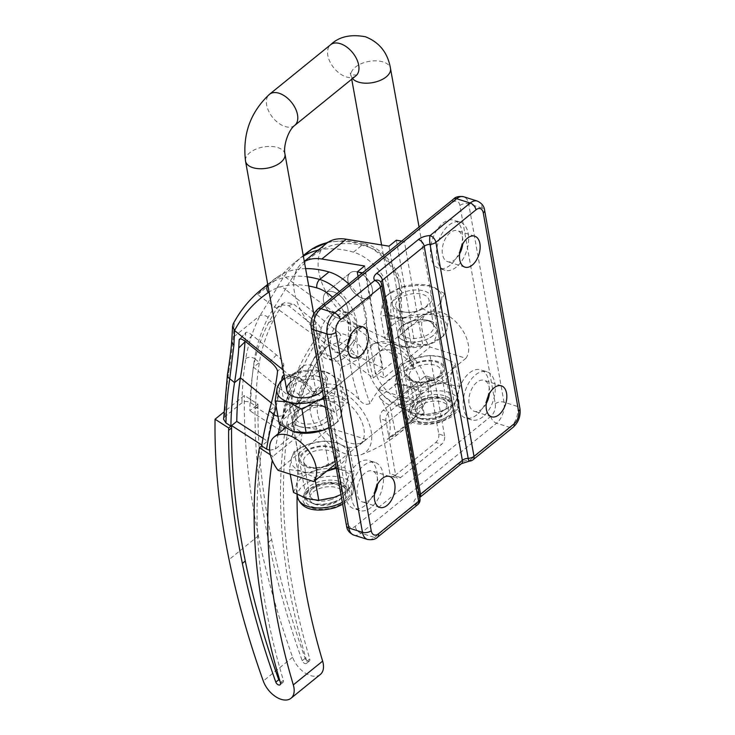 <?xml version="1.0" encoding="UTF-8"?>
<svg xmlns="http://www.w3.org/2000/svg" width="735" height="735" viewBox="0 0 735 735"><rect width="100%" height="100%" fill="white"/><g stroke="black" fill="none" stroke-linecap="round" stroke-linejoin="round"><path stroke-width="0.55" stroke-dasharray="3.67 2.76" d="M326 465.871A18.926 10.171 169.8 0 1 313.128 467.653A18.926 10.171 169.8 0 1 300.569 460.505A18.926 10.171 169.8 0 1 312.393 448.433A18.926 10.171 169.8 0 1 337.824 453.798A18.926 10.171 169.8 0 1 328.545 464.878A18.926 10.171 169.8 0 1 326 465.871M325.991 465.806A18.926 10.171 169.8 0 1 300.56 460.441A18.926 10.171 169.8 0 1 312.375 448.368A18.926 10.171 169.8 0 1 337.815 453.734A18.926 10.171 169.8 0 1 325.991 465.806M325.283 466.22A16.087 8.645 169.8 0 1 314.332 467.736A16.087 8.645 169.8 0 1 303.656 461.654A16.087 8.645 169.8 0 1 313.707 451.391A16.087 8.645 169.8 0 1 335.325 455.948A16.087 8.645 169.8 0 1 327.442 465.374A16.087 8.645 169.8 0 1 325.283 466.22M331.283 499.552A16.087 8.645 169.8 0 1 309.665 494.995A16.087 8.645 169.8 0 1 319.716 484.733A16.087 8.645 169.8 0 1 341.334 489.289A16.087 8.645 169.8 0 1 331.283 499.552M333.993 506.066A21.627 11.631 169.8 0 1 304.924 499.929A21.627 11.631 169.8 0 1 318.43 486.129A21.627 11.631 169.8 0 1 347.499 492.257A21.627 11.631 169.8 0 1 333.993 506.066M333.277 502.106A21.627 11.631 169.8 0 1 304.207 495.978A21.627 11.631 169.8 0 1 317.722 482.178A21.627 11.631 169.8 0 1 346.791 488.306A21.627 11.631 169.8 0 1 333.277 502.106M323.014 430.241L299.365 426.649L292.558 423.167L297.491 418.096C305.503 409.79 314.47 405.885 324.383 406.363L332.303 416.01L328.6 427.899M334.747 461.993A20.194 10.85 169.8 0 1 313.468 468.333A20.194 10.85 169.8 0 1 299.31 460.661A20.194 10.85 169.8 0 1 303.628 452.181A20.194 10.85 169.8 0 1 324.898 445.842A20.194 10.85 169.8 0 1 339.055 453.504A20.194 10.85 169.8 0 1 334.747 461.993M431.546 380.317A18.926 10.171 169.8 0 1 418.674 382.099A18.926 10.171 169.8 0 1 406.115 374.942A18.926 10.171 169.8 0 1 417.93 362.869A18.926 10.171 169.8 0 1 443.37 368.235A18.926 10.171 169.8 0 1 434.091 379.315A18.926 10.171 169.8 0 1 431.546 380.317M431.537 380.243A18.926 10.171 169.8 0 1 406.097 374.878A18.926 10.171 169.8 0 1 417.921 362.805A18.926 10.171 169.8 0 1 443.352 368.171A18.926 10.171 169.8 0 1 431.537 380.243M430.82 380.656A16.087 8.645 169.8 0 1 419.878 382.172A16.087 8.645 169.8 0 1 409.202 376.09A16.087 8.645 169.8 0 1 419.253 365.828A16.087 8.645 169.8 0 1 440.871 370.385A16.087 8.645 169.8 0 1 432.988 379.811A16.087 8.645 169.8 0 1 430.82 380.656M436.829 413.989A16.087 8.645 169.8 0 1 415.211 409.432A16.087 8.645 169.8 0 1 425.253 399.169A16.087 8.645 169.8 0 1 446.88 403.726A16.087 8.645 169.8 0 1 436.829 413.989M439.53 420.503A21.627 11.631 169.8 0 1 410.461 414.365A21.627 11.631 169.8 0 1 423.976 400.566A21.627 11.631 169.8 0 1 453.045 406.703A21.627 11.631 169.8 0 1 439.53 420.503M438.823 416.543A21.627 11.631 169.8 0 1 409.753 410.415A21.627 11.631 169.8 0 1 423.259 396.615A21.627 11.631 169.8 0 1 452.328 402.743A21.627 11.631 169.8 0 1 438.823 416.543M404.911 341.086L398.104 337.604L403.028 332.532C411.049 324.227 420.016 320.322 429.929 320.8L437.849 330.447L434.146 342.335C425.253 345.817 415.514 345.395 404.911 341.086M440.283 376.43A20.194 10.85 169.8 0 1 419.014 382.77A20.194 10.85 169.8 0 1 404.856 375.107A20.194 10.85 169.8 0 1 409.174 366.618A20.194 10.85 169.8 0 1 430.444 360.288A20.194 10.85 169.8 0 1 444.601 367.95A20.194 10.85 169.8 0 1 440.283 376.43M278.023 470.299L291.17 459.641A28.389 15.26 169.8 0 1 291.437 458.282A28.389 15.26 169.8 0 1 308.976 444.004L294.257 451.262L298.382 474.204L296.324 485.431A28.389 15.26 -10.2 0 0 296.131 489.271A28.389 15.26 -10.2 0 0 306.532 498.514A28.389 15.26 -10.2 0 0 334.287 497.319A28.389 15.26 -10.2 0 0 351.826 483.042A28.389 15.26 -10.2 0 0 352.019 479.202A28.389 15.26 -10.2 0 0 341.619 469.959L328.582 463.895L324.447 440.954L336.722 442.81A28.389 15.26 169.8 0 1 347.196 454.533L335.5 464.015M298.382 474.204L313.863 471.153A28.389 15.26 169.8 0 1 341.619 469.959L353.893 471.815L351.826 483.042L349.006 490.052L344.871 467.12L346.938 455.893A28.389 15.26 169.8 0 1 336.079 467.267M465.889 358.312A29.97 18.081 -129 0 0 464.097 332.863A29.97 18.081 -129 0 0 440.678 312.09A29.97 18.081 -129 0 0 426.282 313.68A29.97 18.081 -129 0 0 430.085 347.03L465.889 358.312L452.742 368.97A28.389 15.26 169.8 0 1 452.484 370.33A28.389 15.26 169.8 0 1 434.936 384.607A28.389 15.26 169.8 0 1 432.52 385.361A28.389 15.26 169.8 0 1 407.19 385.801L420.218 391.865L424.352 414.806L439.824 411.756A28.389 15.26 -10.2 0 0 457.372 397.479A28.389 15.26 -10.2 0 0 457.556 393.638A28.389 15.26 -10.2 0 0 447.156 384.396L434.128 378.332L429.993 355.391L442.268 357.247A28.389 15.26 169.8 0 1 452.742 368.97L413.805 400.538L377.992 389.256L430.085 347.03M377.992 389.256A29.97 18.081 -129 0 0 397.552 404.057A29.97 18.081 -129 0 0 411.94 402.468A29.97 18.081 -129 0 0 413.805 400.538M365.92 439.355A29.97 18.081 51 0 1 364.055 441.285A29.97 18.081 51 0 1 349.667 442.883A29.97 18.081 51 0 1 330.107 428.073L365.92 439.355L347.196 454.533A28.389 15.26 169.8 0 1 346.938 455.893L349.759 448.874L353.893 471.815M294.257 451.262L291.437 458.282L289.369 469.509L301.644 471.365A28.389 15.26 169.8 0 1 291.17 459.641L330.107 428.073M399.803 365.708L396.973 372.719L394.915 383.946L407.19 385.801A28.389 15.26 169.8 0 1 396.716 374.078A28.389 15.26 169.8 0 1 396.973 372.719A28.389 15.26 169.8 0 1 414.522 358.441L399.803 365.708L403.928 388.64L419.409 385.59A28.389 15.26 169.8 0 1 447.156 384.396L459.43 386.252L457.372 397.479L454.552 404.498L450.417 381.557L452.484 370.33L455.305 363.32L459.43 386.252M429.993 355.391L414.522 358.441A28.389 15.26 169.8 0 1 416.929 357.688A28.389 15.26 169.8 0 1 442.268 357.247L455.305 363.32M403.928 388.64L401.861 399.868A28.389 15.26 -10.2 0 1 419.409 385.59L434.128 378.332M454.552 404.498L439.824 411.756A28.389 15.26 -10.2 0 1 412.078 412.951A28.389 15.26 -10.2 0 1 401.677 403.708A28.389 15.26 -10.2 0 1 401.861 399.868L399.041 406.887L412.078 412.951L424.352 414.806M394.915 383.946L399.041 406.887M420.218 391.865L434.936 384.607L450.417 381.557M349.759 448.874L336.722 442.81A28.389 15.26 -10.2 0 0 311.392 443.251A28.389 15.26 169.8 0 0 308.976 444.004L324.447 440.954M315.223 480.46L314.681 477.428L301.644 471.365A28.389 15.26 -10.2 0 0 326.983 470.924M293.504 492.441L296.324 485.431A28.389 15.26 -10.2 0 1 313.863 471.153L328.582 463.895M289.369 469.509L290.206 474.139M340.948 494.572L349.006 490.052M336.262 468.305L344.871 467.12M314.681 477.428L326.662 471.181M324.254 406.437A20.029 10.768 169.8 0 1 324.291 406.446A20.029 10.768 169.8 0 1 331.595 412.96A20.029 10.768 169.8 0 1 321.305 424.885A20.029 10.768 169.8 0 1 299.503 426.576A20.029 10.768 169.8 0 1 299.467 426.566A20.029 10.768 169.8 0 1 292.162 420.062A20.029 10.768 169.8 0 1 302.443 408.127A20.029 10.768 169.8 0 1 324.254 406.437M299.485 426.511A20.029 10.768 -10.2 0 0 321.296 424.821A20.029 10.768 -10.2 0 0 331.577 412.886A20.029 10.768 -10.2 0 0 324.236 406.372A20.029 10.768 -10.2 0 0 318.283 405.325A20.029 10.768 -10.2 0 0 301.966 408.265A20.029 10.768 -10.2 0 0 292.153 419.988A20.029 10.768 -10.2 0 0 299.485 426.511M301.093 423.121A16.905 9.086 -10.2 0 0 319.495 421.697A16.905 9.086 -10.2 0 0 328.168 411.628A16.905 9.086 -10.2 0 0 321.976 406.124A16.905 9.086 -10.2 0 0 316.96 405.242A16.905 9.086 -10.2 0 0 303.188 407.723A16.905 9.086 -10.2 0 0 294.9 417.618A16.905 9.086 -10.2 0 0 301.093 423.121M317.281 380.032A16.905 9.086 169.8 0 1 323.473 385.535A16.905 9.086 169.8 0 1 315.186 395.43A16.905 9.086 169.8 0 1 301.423 397.911A16.905 9.086 169.8 0 1 296.398 397.038A16.905 9.086 169.8 0 1 290.206 391.534A16.905 9.086 169.8 0 1 298.879 381.465A16.905 9.086 169.8 0 1 317.281 380.032M322.518 391.103A20.029 10.768 -10.2 0 0 320.01 377.037M323.712 397.846A30.052 16.152 -10.2 0 0 335.886 385.452A30.052 16.152 -10.2 0 0 325.072 371.607L339.065 379.122L343.236 402.265L330.438 401.402A30.052 16.152 169.8 0 1 330.493 401.411A30.052 16.152 169.8 0 1 341.251 415.247A30.052 16.152 169.8 0 1 333.901 424.683A30.052 16.152 169.8 0 1 329.023 427.669M293.789 431.757A30.052 16.152 169.8 0 1 293.311 431.62A30.052 16.152 169.8 0 1 293.256 431.601A30.052 16.152 169.8 0 1 282.506 417.774A30.052 16.152 169.8 0 1 301.074 402.661L316.445 393.877L312.283 370.743L295.709 372.875A30.052 16.152 -10.2 0 0 284.665 378.415M316.445 393.877L330.438 401.402A30.052 16.152 -10.2 0 0 301.074 402.661L284.491 404.792L280.329 381.658M318.889 376.642A20.029 10.768 -10.2 0 0 291.372 381.621M324.3 371.377L325.072 371.607A30.052 16.152 -10.2 0 0 324.3 371.377A30.052 16.152 -10.2 0 0 295.709 372.875L282.359 380.105M279.318 424.095L282.506 417.774L284.491 404.792M325.072 371.607L312.283 370.743M339.065 379.122L335.886 385.452L333.892 398.425L323.905 398.93M343.236 402.265L341.251 415.247L338.063 421.568L333.892 398.425M338.063 421.568L329.014 427.586M429.8 320.873A20.029 10.768 169.8 0 1 429.828 320.883A20.029 10.768 169.8 0 1 437.132 327.397A20.029 10.768 169.8 0 1 426.851 339.322A20.029 10.768 169.8 0 1 405.04 341.022A20.029 10.768 169.8 0 1 405.013 341.003A20.029 10.768 169.8 0 1 397.708 334.498A20.029 10.768 169.8 0 1 407.989 322.564A20.029 10.768 169.8 0 1 429.8 320.873M405.031 340.948A20.029 10.768 -10.2 0 0 426.833 339.258A20.029 10.768 -10.2 0 0 437.123 327.332A20.029 10.768 -10.2 0 0 429.782 320.809A20.029 10.768 -10.2 0 0 423.829 319.762A20.029 10.768 -10.2 0 0 407.512 322.702A20.029 10.768 -10.2 0 0 397.69 334.425A20.029 10.768 -10.2 0 0 405.031 340.948M406.639 337.558A16.905 9.086 -10.2 0 0 425.041 336.134A16.905 9.086 -10.2 0 0 433.714 326.064A16.905 9.086 -10.2 0 0 427.522 320.561A16.905 9.086 -10.2 0 0 422.496 319.679A16.905 9.086 -10.2 0 0 408.733 322.16A16.905 9.086 -10.2 0 0 400.446 332.055A16.905 9.086 -10.2 0 0 406.639 337.558M422.827 294.469A16.905 9.086 169.8 0 1 429.019 299.972A16.905 9.086 169.8 0 1 420.732 309.876A16.905 9.086 169.8 0 1 406.96 312.357A16.905 9.086 169.8 0 1 401.935 311.475A16.905 9.086 169.8 0 1 395.742 305.971A16.905 9.086 169.8 0 1 404.425 295.902A16.905 9.086 169.8 0 1 422.827 294.469M399.675 311.227A20.029 10.768 -10.2 0 0 405.628 312.274A20.029 10.768 -10.2 0 0 421.954 309.334A20.029 10.768 -10.2 0 0 424.435 291.078A20.029 10.768 -10.2 0 0 396.588 296.315A20.029 10.768 -10.2 0 0 399.675 311.227M429.837 285.814L444.611 293.568L448.782 316.702L435.984 315.839A30.052 16.152 169.8 0 1 436.039 315.857A30.052 16.152 169.8 0 1 446.788 329.684A30.052 16.152 169.8 0 1 439.438 339.12A30.052 16.152 169.8 0 1 428.229 344.788A30.052 16.152 169.8 0 1 399.629 346.286A30.052 16.152 169.8 0 1 398.857 346.056A30.052 16.152 169.8 0 1 398.802 346.038A30.052 16.152 169.8 0 1 388.052 332.211A30.052 16.152 169.8 0 1 406.611 317.097L421.991 308.314L417.829 285.18L401.246 287.312A30.052 16.152 -10.2 0 0 390.037 292.98A30.052 16.152 -10.2 0 0 382.687 302.416A30.052 16.152 -10.2 0 0 393.491 316.261A30.052 16.152 -10.2 0 0 422.864 315.003A30.052 16.152 -10.2 0 0 441.423 299.889A30.052 16.152 -10.2 0 0 430.618 286.044A30.052 16.152 -10.2 0 0 429.837 285.814A30.052 16.152 -10.2 0 0 401.246 287.312L385.866 296.095L382.687 302.416L380.693 315.398L384.864 338.532L388.052 332.211L390.037 319.229L385.866 296.095M421.991 308.314L435.984 315.839A30.052 16.152 -10.2 0 0 406.611 317.097L390.037 319.229M430.618 286.044L417.829 285.18M444.611 293.568L441.423 299.889L439.438 312.862L422.864 315.003L407.484 323.777L393.491 316.261L380.693 315.398M448.782 316.702L446.788 329.684L443.609 336.005L439.438 312.862M443.609 336.005L428.229 344.788L411.646 346.92L407.484 323.777M411.646 346.92L398.857 346.056L384.864 338.532M399.629 346.286L398.857 346.056M392.343 350.558A29.97 18.081 51 0 1 417.204 373.058A29.97 18.081 51 0 1 416.341 398.903A29.97 18.081 51 0 1 402.596 400.685A29.97 18.081 51 0 1 377.735 378.185A29.97 18.081 51 0 1 378.598 352.341A29.97 18.081 51 0 1 392.343 350.558M335.665 396.505A29.97 18.081 51 0 1 360.527 419.005A29.97 18.081 51 0 1 359.663 444.85A29.97 18.081 51 0 1 345.909 446.641A29.97 18.081 51 0 1 321.048 424.132A29.97 18.081 51 0 1 321.912 398.296A29.97 18.081 51 0 1 335.665 396.505M334.039 388.594A39.433 23.786 51 0 1 368.41 421.844A39.433 23.786 51 0 1 361.124 454.689A39.433 23.786 51 0 1 347.526 454.552A39.433 23.786 51 0 1 316.767 428.551A39.433 23.786 51 0 1 312.596 394.824A39.433 23.786 51 0 1 334.039 388.594M409.983 358.432L413.741 364.33L413.024 368.648A182.969 110.369 51 0 1 400.345 295.102A6.312 4.217 3.8 0 0 401.696 292.714A6.312 4.217 3.8 0 0 399.307 289.131A189.281 114.173 -129 0 0 409.983 358.432A40.691 24.549 -129 0 0 387.575 343.971A40.691 24.549 -129 0 0 372.985 344.035A40.691 24.549 -129 0 0 364.376 352.469A26.717 16.115 -129 0 0 353.884 339.901L353.866 339.892A26.717 16.115 -129 0 0 339.469 333.277L340.911 335.546C332.652 335.371 326.285 338.587 321.811 345.165C310.795 362.355 303.142 378.819 298.851 394.548A611.998 369.163 -129 0 0 291.382 428.946L286.475 425.795A618.31 372.967 51 0 1 294.11 390.698L298.851 394.548A6.312 4.621 15.3 0 1 301.028 399.371C305.282 383.918 312.917 367.546 323.951 350.237L323.951 350.237A6.312 3.262 32.5 0 0 321.811 345.165M341.306 367.491A45.377 27.379 -129 0 0 348.491 401.374A56.788 34.251 -129 0 0 330.346 392.472A56.788 34.251 -129 0 0 304.299 395.853A56.788 34.251 -129 0 0 296.517 408.632A605.686 365.359 51 0 1 313.964 358.414A20.415 12.311 51 0 1 316.169 355.51A20.415 12.311 51 0 1 325.531 354.288A20.415 12.311 51 0 1 333.819 358.818A20.415 12.311 51 0 1 341.306 367.491L357.963 359.562C361.151 357.724 363.292 355.363 364.376 352.469M413.024 368.648C395.503 371.423 381.171 383.045 370.027 403.506C366.296 405.307 362.677 404.011 359.158 399.629A40.691 24.549 -129 0 0 336.759 385.168A40.691 24.549 -129 0 0 314.947 391.084A40.691 24.549 -129 0 0 313.56 393.666L313.128 395.88L314.966 394.419L327.626 378.58A45.377 27.379 -129 0 0 334.811 412.464L348.491 401.374M390.726 342.639A39.433 23.786 -129 0 0 377.128 342.51A39.433 23.786 -129 0 0 369.843 375.346A39.433 23.786 -129 0 0 404.213 408.605A39.433 23.786 -129 0 0 425.666 402.367A39.433 23.786 -129 0 0 421.486 368.639A39.433 23.786 -129 0 0 390.726 342.639M283.995 374.694L290.601 376.329L283.15 369.999M276.158 406.538L281.689 380.611M270.397 454.809L272.887 456.417A600.954 362.502 -129 0 0 272.253 460.395M286.475 425.795L288.726 423.976L302.204 432.649L272.887 456.417M269.653 450.243L275.368 449.057L292.374 435.276L293.697 433.117L291.382 428.946M250.782 402.835A466.89 281.634 51 0 1 254.586 358.597L259.372 362.484A460.579 277.821 -129 0 0 255.725 406.014L250.782 402.835C247.566 401.089 244.617 401.089 241.934 402.826L224.928 416.616L223.569 419.207M255.725 406.014L257.976 404.195L244.378 395.448L223.771 412.151M290.601 376.329L292.806 377.698L295.81 376.936L291.382 375.603L290.959 377.064C289.884 386.389 287.146 399.05 282.754 415.045A605.686 365.359 -129 0 0 280.265 424.766M334.811 412.464A56.788 34.251 -129 0 0 316.666 403.561A56.788 34.251 -129 0 0 290.619 406.942A56.788 34.251 -129 0 0 282.837 419.731A605.686 365.359 51 0 1 300.275 369.503L290.959 377.064A6.312 5.816 6.6 0 1 284.436 378.589M292.374 435.276A605.686 365.359 51 0 1 299.761 401.255C304.18 385.241 312.026 368.437 323.281 350.852L327.286 346.497L338.807 342.078L340.911 335.546M327.626 378.58A20.415 12.311 -129 0 0 320.157 369.925L305.494 381.805L320.138 369.907A20.415 12.311 -129 0 0 311.851 365.387A20.415 12.311 -129 0 0 302.489 366.6L291.382 375.603L289.333 376.393L291.85 377.377M302.489 366.6A20.415 12.311 -129 0 0 300.275 369.503M224.928 416.616A473.193 285.437 51 0 1 228.769 372.369C231.038 358.469 232.554 346.755 233.307 337.236L234.327 322.38A283.921 171.264 51 0 1 261.247 289.645M304.244 254.788A283.921 171.264 -129 0 0 277.325 287.523L259.969 315.618C252.766 330.364 248.035 344.687 245.775 358.588A473.193 285.437 -129 0 0 241.934 402.826M288.726 423.976A618.31 372.967 -129 0 0 309.757 658.946A3.151 1.902 51 0 1 309.398 661.004A3.151 1.902 51 0 1 307.947 661.197A3.151 1.902 51 0 1 305.135 658.358A760.266 458.603 51 0 1 271.674 539.646A728.725 439.567 51 0 1 257.948 406.556A460.579 277.821 51 0 1 257.976 404.195M255.045 406.574L285.786 426.346A618.31 372.967 -129 0 0 306.817 661.325A3.151 1.902 51 0 1 306.467 663.383A3.151 1.902 51 0 1 305.016 663.567A3.151 1.902 51 0 1 302.204 660.728A760.266 458.603 51 0 1 268.744 542.017A728.725 439.567 51 0 1 255.017 408.926A460.579 277.821 51 0 1 255.045 406.574L249.863 410.773A460.579 277.821 -129 0 1 253.511 367.234C255.927 352.864 260.962 337.999 268.606 322.647L276.93 307.873L280.522 304.639L288.754 305.714L312.935 325.348C317.07 329.941 317.731 334.701 314.902 339.644C302.094 359.231 293.21 377.836 288.249 395.448L294.11 390.698C298.814 373.775 307.303 355.979 319.569 337.301C322.252 332.431 321.517 327.792 317.382 323.382L293.201 303.748L284.904 302.581L280.522 304.639M285.786 426.346L280.614 430.545L249.863 410.773M280.614 430.545A618.31 372.967 51 0 1 288.249 395.448L253.511 367.234L259.372 362.484C261.587 348.666 266.336 334.397 273.622 319.688L281.579 305.558L284.904 302.581M263.001 438.262L267.512 441.165L262.34 445.364L261.798 445.015M267.512 441.165A618.31 372.967 51 0 1 275.147 406.069L269.286 410.819M262.34 445.364A618.31 372.967 -129 0 0 283.37 680.344A3.151 1.902 51 0 1 283.012 682.392A3.151 1.902 51 0 1 280.733 682.209A3.151 1.902 51 0 1 278.749 679.746M318.108 250.194A118.298 71.359 51 0 1 353.425 252.151A39.433 23.786 51 0 1 391.057 302.627A182.969 110.369 -129 0 0 397.782 358.156L373.352 377.965L257.627 294.579A283.921 171.264 51 0 1 270.526 282.121A283.921 171.264 51 0 1 277.72 276.783A118.298 71.359 51 0 1 305.595 268.615M257.627 294.579L282.056 274.771A283.921 171.264 51 0 1 294.965 262.312A283.921 171.264 51 0 1 302.159 256.984A118.298 71.359 51 0 1 303.362 256.193M348.739 284.013A39.433 23.786 51 0 1 366.627 322.435A182.969 110.369 -129 0 0 373.352 377.965M245.775 358.588A6.312 4.428 -170.8 0 1 254.586 358.597C256.68 345.229 261.191 331.467 268.119 317.3L285.373 289.333A277.61 167.451 51 0 1 319.165 251.306A111.986 67.556 51 0 1 367.693 246.73A33.121 19.983 51 0 1 399.307 289.131M339.469 333.277L285.557 289.489M353.884 339.901A6.312 1.654 129.1 0 1 348.491 346.948L333.837 358.836L348.491 346.948A20.415 12.311 51 0 1 357.963 359.562M414.678 417.204C407.41 425.06 398.287 432.456 387.317 439.392L389.66 436.902L396.046 435.791L389.761 405.049C385.7 403.625 382.117 400.805 379.021 396.569C389.89 389.642 399.013 382.246 406.381 374.391A44.293 26.717 51 0 1 414.678 417.204L407.153 423.93C399.959 429.846 394.125 434.174 389.66 436.902M379.021 396.569A44.293 26.717 51 0 1 387.317 439.392M406.381 374.391C409.469 378.598 413.052 381.428 417.122 382.871L423.415 413.612L415.679 415.845M423.415 413.612L396.046 435.791M417.122 382.871L389.761 405.049M233.215 323.795L234.327 322.38M277.325 287.523C279.667 286.319 282.35 286.926 285.373 289.333M313.964 358.414L323.281 350.852A6.312 3.262 32.5 0 0 323.951 350.237L327.286 346.497M245.012 341.775L245.747 332.542L239.454 339.157M240.207 338.863L245.444 333.396C245.683 331.356 247.971 331.981 252.298 335.27L276.47 354.904C281.202 359.011 283.646 362.337 283.793 364.863C282.966 374.74 280.081 388.475 275.147 406.069L271.371 402.991M397.782 358.156L282.056 274.771M333.405 291.859A15.775 9.518 51 0 1 346.222 303.794A15.775 9.518 51 0 1 345.671 317.189A15.775 9.518 51 0 1 338.063 318.025A15.775 9.518 51 0 1 325.247 306.082A15.775 9.518 51 0 1 325.807 292.686A15.775 9.518 51 0 1 333.405 291.859A15.775 9.518 51 0 1 346.222 303.794A15.775 9.518 51 0 1 345.671 317.189A15.775 9.518 51 0 1 338.063 318.025A15.775 9.518 51 0 1 325.247 306.082A15.775 9.518 51 0 1 325.807 292.686A15.775 9.518 51 0 1 333.405 291.859M362.502 298.217A15.775 9.518 51 0 1 349.676 286.273A15.775 9.518 51 0 1 350.237 272.878A15.775 9.518 51 0 1 357.835 272.051A15.775 9.518 51 0 1 370.66 283.986A15.775 9.518 51 0 1 370.1 297.39A15.775 9.518 51 0 1 362.502 298.217A15.775 9.518 51 0 1 349.676 286.273A15.775 9.518 51 0 1 350.237 272.878A15.775 9.518 51 0 1 357.835 272.051A15.775 9.518 51 0 1 370.66 283.986A15.775 9.518 51 0 1 370.1 297.39A15.775 9.518 51 0 1 362.502 298.217M320.322 674.482A20.506 12.366 51 0 1 305.512 673.242A20.506 12.366 51 0 1 292.603 657.255A777.621 469.068 51 0 1 258.38 535.833A746.071 450.04 51 0 1 244.378 395.448M302.204 432.649A600.954 362.502 -129 0 0 297.059 494.444M418.748 406.437A16.877 9.068 169.8 0 1 441.661 401.898A16.877 9.068 169.8 0 1 445.575 413.915A16.877 9.068 169.8 0 1 444.758 414.632A16.877 9.068 169.8 0 1 419.979 418.527A16.877 9.068 169.8 0 1 418.748 406.437M446.715 412.785A20.029 10.768 -10.2 0 0 447.688 411.931A20.029 10.768 -10.2 0 0 450.996 404.369A20.029 10.768 -10.2 0 0 436.948 396.762A20.029 10.768 -10.2 0 0 415.845 403.046A20.029 10.768 -10.2 0 0 411.563 411.462A20.029 10.768 -10.2 0 0 417.305 417.406A20.029 10.768 -10.2 0 0 446.715 412.785M313.202 492A16.877 9.068 169.8 0 1 336.125 487.461A16.877 9.068 169.8 0 1 340.029 499.478A16.877 9.068 169.8 0 1 339.212 500.195A16.877 9.068 169.8 0 1 314.433 504.091A16.877 9.068 169.8 0 1 313.202 492M338.146 483.419A20.029 10.768 -10.2 0 0 310.299 488.61A20.029 10.768 -10.2 0 0 306.026 497.025A20.029 10.768 -10.2 0 0 311.769 502.97A20.029 10.768 -10.2 0 0 313.331 503.539A20.029 10.768 -10.2 0 0 341.178 498.339A20.029 10.768 -10.2 0 0 342.142 497.494A20.029 10.768 -10.2 0 0 345.45 489.923A20.029 10.768 -10.2 0 0 338.146 483.419M476.859 414.825A25.238 14.838 -72.4 0 1 465.494 417.949A25.238 14.838 -72.4 0 1 457.188 398.278A25.238 14.838 -72.4 0 1 469.399 372.967A25.238 14.838 -72.4 0 1 480.763 369.843A25.238 14.838 -72.4 0 1 489.069 389.513A25.238 14.838 -72.4 0 1 476.859 414.825M482.932 416.754A25.238 14.838 -72.4 0 1 471.567 419.878A25.238 14.838 -72.4 0 1 463.27 400.207A25.238 14.838 -72.4 0 1 475.481 374.896A25.238 14.838 -72.4 0 1 486.846 371.772A25.238 14.838 -72.4 0 1 495.142 391.443A25.238 14.838 -72.4 0 1 482.932 416.754M486.276 403.487A16.243 9.555 -72.4 0 1 481.609 409.303A16.243 9.555 -72.4 0 1 474.296 411.315A16.243 9.555 -72.4 0 1 468.948 398.646A16.243 9.555 -72.4 0 1 476.804 382.356A16.243 9.555 -72.4 0 1 484.126 380.344A16.243 9.555 -72.4 0 1 489.4 393.648M338.403 355.804A25.238 14.838 -72.4 0 1 327.038 358.928A25.238 14.838 -72.4 0 1 318.733 339.258A25.238 14.838 -72.4 0 1 330.943 313.946A25.238 14.838 -72.4 0 1 342.308 310.822A25.238 14.838 -72.4 0 1 350.613 330.493A25.238 14.838 -72.4 0 1 338.403 355.804M344.476 357.734A25.238 14.838 -72.4 0 1 333.12 360.857A25.238 14.838 -72.4 0 1 324.815 341.187A25.238 14.838 -72.4 0 1 337.025 315.875A25.238 14.838 -72.4 0 1 348.39 312.752A25.238 14.838 -72.4 0 1 356.686 332.422A25.238 14.838 -72.4 0 1 344.476 357.734M347.82 344.467A16.243 9.555 -72.4 0 1 343.153 350.283A16.243 9.555 -72.4 0 1 335.84 352.295A16.243 9.555 -72.4 0 1 330.493 339.625A16.243 9.555 -72.4 0 1 338.348 323.336A16.243 9.555 -72.4 0 1 345.671 321.324A16.243 9.555 -72.4 0 1 350.944 334.627M365.056 505.459A25.238 14.838 -72.4 0 1 353.691 508.583A25.238 14.838 -72.4 0 1 345.395 488.913A25.238 14.838 -72.4 0 1 357.605 463.601A25.238 14.838 -72.4 0 1 368.97 460.477A25.238 14.838 -72.4 0 1 377.266 480.148A25.238 14.838 -72.4 0 1 365.056 505.459M371.138 507.389A25.238 14.838 -72.4 0 1 359.773 510.513A25.238 14.838 -72.4 0 1 351.468 490.842A25.238 14.838 -72.4 0 1 363.678 465.531A25.238 14.838 -72.4 0 1 375.043 462.407A25.238 14.838 -72.4 0 1 383.348 482.077A25.238 14.838 -72.4 0 1 371.138 507.389M374.483 494.122A16.243 9.555 -72.4 0 1 369.806 499.938A16.243 9.555 -72.4 0 1 362.493 501.941A16.243 9.555 -72.4 0 1 357.146 489.28A16.243 9.555 -72.4 0 1 365.01 472.982A16.243 9.555 -72.4 0 1 372.323 470.979A16.243 9.555 -72.4 0 1 377.606 484.282M450.197 265.179A25.238 14.838 -72.4 0 1 438.832 268.293A25.238 14.838 -72.4 0 1 430.535 248.623A25.238 14.838 -72.4 0 1 442.746 223.311A25.238 14.838 -72.4 0 1 454.111 220.188A25.238 14.838 -72.4 0 1 462.407 239.867A25.238 14.838 -72.4 0 1 450.197 265.179M456.279 267.108A25.238 14.838 -72.4 0 1 444.914 270.232A25.238 14.838 -72.4 0 1 436.608 250.552A25.238 14.838 -72.4 0 1 448.819 225.241A25.238 14.838 -72.4 0 1 460.183 222.117A25.238 14.838 -72.4 0 1 468.489 241.797A25.238 14.838 -72.4 0 1 456.279 267.108M459.623 253.832A16.243 9.555 -72.4 0 1 454.947 259.648A16.243 9.555 -72.4 0 1 447.633 261.66A16.243 9.555 -72.4 0 1 442.286 248.99A16.243 9.555 -72.4 0 1 450.151 232.701A16.243 9.555 -72.4 0 1 457.464 230.689A16.243 9.555 -72.4 0 1 462.747 243.992M364.588 265.978L382.76 367.996L337.512 347.012A53.627 32.349 51 0 1 298.529 305.42A53.627 32.349 51 0 1 301.966 263.277A53.627 32.349 51 0 1 304.336 261.632M358.064 276.452L375.429 373.931L382.76 367.996M362.585 272.786L365.295 273.227L383.936 377.873L375.429 373.931M401.677 241.098L404.388 241.53L423.029 346.185L383.936 377.873M444.592 435.892L434.808 380.95A6.312 3.712 107.6 0 0 432.805 378.102A6.312 3.712 107.6 0 0 429.966 378.883L388.925 412.16A6.312 3.712 107.6 0 0 385.948 420.558L395.733 475.499A6.312 3.712 107.6 0 0 397.736 478.347A6.312 3.712 107.6 0 0 400.575 477.566L441.616 444.289A6.312 3.712 107.6 0 0 444.592 435.892L438.758 434.036L428.974 379.095L434.808 380.95M385.948 420.558L380.105 418.702L389.899 473.652L395.733 475.499M429.966 378.883L424.132 377.027L383.091 410.305L388.925 412.16M400.575 477.566L394.741 475.71L435.781 442.442L441.616 444.289M394.741 475.71A6.312 3.712 -72.4 0 1 391.893 476.491A6.312 3.712 -72.4 0 1 389.899 473.652M438.758 434.036A6.312 3.712 -72.4 0 1 435.781 442.442M424.132 377.027A6.312 3.712 -72.4 0 1 426.971 376.246A6.312 3.712 -72.4 0 1 428.974 379.095M380.105 418.702A6.312 3.712 -72.4 0 1 383.091 410.305M389.017 246.17L407.19 348.188L361.951 327.204A53.627 32.349 51 0 1 322.959 285.612A53.627 32.349 51 0 1 326.395 243.478M453.55 199.038A6.312 3.804 -129 0 0 452.659 202.401L317.015 312.357A9.463 5.568 -72.4 0 0 312.55 324.962A6.312 3.399 -10.1 0 0 311.208 327.617M407.19 348.188L414.522 342.244L423.029 346.185M396.349 240.226L414.522 342.244M353.829 535.108A15.775 9.279 107.6 0 0 360.931 533.151L496.575 423.185L510.2 427.513L470.06 460.055A6.312 1.314 -92.3 0 1 469.38 461.121M381.851 284.583A6.312 3.399 169.9 0 0 381.456 283.719A6.312 5.117 142.3 0 0 380.629 281.836L381.061 282.856A6.312 3.399 -10.1 0 0 381.456 283.719L419.575 497.733A6.312 3.399 169.9 0 1 419.18 496.869A6.312 3.399 169.9 0 1 419.419 495.509M473.101 459.715A6.312 3.804 -129 0 1 470.06 460.055A12.614 6.799 -10.1 0 0 458.429 463.996L416.598 497.907A12.614 6.799 -10.1 0 0 414.696 504.936A6.312 5.117 142.3 0 0 419.575 497.733A6.312 3.399 169.9 0 1 419.97 498.596M297.556 497.172A28.389 15.26 169.8 0 1 315.287 479.064A28.389 15.26 169.8 0 1 353.443 487.112A28.389 15.26 169.8 0 1 342.335 502.354M317.713 485.21A23.63 12.697 169.8 0 1 347.977 488.665A23.63 12.697 169.8 0 1 334.71 506.985A23.63 12.697 169.8 0 1 304.446 503.53A23.63 12.697 169.8 0 1 317.713 485.21M420.833 393.501A28.389 15.26 169.8 0 1 458.98 401.549A28.389 15.26 169.8 0 1 441.248 419.657A28.389 15.26 169.8 0 1 403.102 411.609A28.389 15.26 169.8 0 1 420.833 393.501M423.259 399.647A23.63 12.697 169.8 0 1 453.513 403.102A23.63 12.697 169.8 0 1 440.256 421.421A23.63 12.697 169.8 0 1 409.992 417.967A23.63 12.697 169.8 0 1 423.259 399.647M288.653 374.473A26.717 16.115 51 0 1 303.05 381.088L303.068 381.097A26.717 16.115 51 0 1 313.56 393.666M359.158 399.629A189.281 114.173 51 0 1 348.491 330.327A33.121 19.983 -129 0 0 332.514 297.16M308.728 286.007A111.986 67.556 -129 0 0 269.102 291.997M278.253 433.687A605.686 365.359 -129 0 0 275.368 449.057M296.517 408.632L282.837 419.731M338.807 342.078A20.415 12.311 51 0 1 340.195 342.409A20.415 12.311 51 0 1 348.482 346.938A6.312 1.654 129.1 0 0 353.866 339.892M314.966 394.419A20.415 12.311 -129 0 0 305.494 381.805A20.415 12.311 -129 0 0 297.197 377.266A20.415 12.311 -129 0 0 295.81 376.936M268.119 317.3A6.312 3.5 -153.9 0 0 259.969 315.618L233.307 337.236A6.312 5.54 -175.9 0 0 231.791 340.48M227.446 374.547A6.312 4.428 -170.8 0 1 228.769 372.369M277.894 416.185A6.312 4.621 15.3 0 0 282.754 415.045M299.761 401.255A6.312 4.621 15.3 0 0 301.028 399.371L293.697 433.117M255.017 408.926L257.948 406.556M306.817 661.325L309.757 658.946M283.37 680.344L280.439 682.714M303.325 256.028L302.159 256.984M267.797 284.748A283.921 171.264 51 0 1 268.44 284.307A118.298 71.359 51 0 1 307.074 276.801M277.72 276.783L268.44 284.307A6.312 5.026 -124.1 0 0 267.825 284.932M339.46 291.538A39.433 23.786 51 0 1 357.348 329.96A182.969 110.369 -129 0 0 370.027 403.506M366.627 322.435L357.348 329.96A6.312 4.217 3.8 0 1 348.491 330.327M353.425 252.151L362.704 244.626A39.433 23.786 -129 0 1 400.345 295.102L391.057 302.627M305.494 381.805L305.475 381.796A6.312 1.654 129.1 0 1 302.985 382.816A6.312 1.654 129.1 0 1 303.05 381.088A6.312 1.654 129.1 0 0 303.004 382.825A6.312 1.654 129.1 0 0 305.494 381.805M413.741 364.33C404.323 338.477 400.309 314.598 401.696 292.714C403.359 273.861 384.635 248.908 365.525 243.836A6.312 3.813 -74 0 0 362.704 244.626A118.298 71.359 -129 0 0 327.507 242.642M328.471 242.008L346.286 240.52L365.525 243.836A6.312 3.813 -74 0 1 367.693 246.73M311.713 249.248A6.312 5.026 -124.1 0 1 319.165 251.306M268.606 322.647L273.622 319.688M276.93 307.873L281.579 305.558M288.754 305.714L293.201 303.748M312.935 325.348L317.382 323.382M314.902 339.644L319.569 337.301M252.298 335.27L246.041 341.977M276.47 354.904L270.214 361.611M283.793 364.863L277.518 371.386M292.603 657.255L263.286 681.023M258.38 535.833L229.063 559.601M302.204 660.728L305.135 658.358M268.744 542.017L271.674 539.646M352.524 78.553A20.029 10.768 169.8 0 1 351.073 75.567A20.029 10.768 169.8 0 1 355.354 67.151A20.029 10.768 169.8 0 1 383.201 61.96A20.029 10.768 169.8 0 1 390.505 68.474M355.869 75.852A20.029 12.082 51 0 1 346.249 76.918A20.029 12.082 51 0 1 327.819 55.428A20.029 12.082 51 0 1 330.64 44.725M284.959 154.028A20.029 10.768 -10.2 0 0 277.655 147.524A20.029 10.768 -10.2 0 0 255.835 149.196A20.029 10.768 -10.2 0 0 245.527 161.13M294.689 125.446A20.029 12.082 51 0 1 285.07 126.512A20.029 12.082 51 0 1 266.64 105.022A20.029 12.082 51 0 1 269.46 94.319M452.659 202.401A9.463 5.568 -72.4 0 1 459.926 205.497L495.243 403.809A9.463 5.568 -72.4 0 1 490.778 416.414L355.143 526.379A9.463 5.568 -72.4 0 1 347.875 523.283L312.55 324.962M355.143 526.379A6.312 3.804 -129 0 0 360.931 533.151L374.556 537.478A15.775 9.279 -72.4 0 1 367.454 539.426M490.778 416.414A6.312 3.804 -129 0 0 496.575 423.185A15.775 9.279 107.6 0 0 504.017 402.183L468.691 203.871L482.316 208.189L517.642 406.51A15.775 9.279 -72.4 0 1 510.2 427.513A6.312 3.804 -129 0 0 513.241 427.182M459.926 205.497A6.312 3.399 -10.1 0 1 468.691 203.871A15.775 9.279 107.6 0 0 463.693 196.759M477.318 201.078A15.775 9.279 -72.4 0 1 482.316 208.189A6.312 3.399 169.9 0 1 484.613 210.256M495.243 403.809A6.312 3.399 -10.1 0 1 504.017 402.183L517.642 406.51A6.312 3.399 169.9 0 1 519.939 408.568M417.737 504.605A6.312 3.804 -129 0 1 414.696 504.936L374.556 537.478A6.312 3.804 51 0 0 377.597 537.147M361.951 327.204L337.512 347.012M381.033 282.424A6.312 3.399 -10.1 0 0 381.061 282.856L419.051 498.165L419.639 497.577A6.312 3.804 -129 0 0 419.768 497.457L419.639 497.577A6.312 3.804 -129 0 1 416.598 497.907M458.429 463.996A6.312 3.804 -129 0 0 461.47 463.666M347.875 523.283A6.312 3.399 -10.1 0 0 346.534 525.929M317.906 309.003A6.312 3.804 -129 0 0 317.015 312.357M314.332 467.736L313.128 467.653M303.656 461.654L309.665 494.995M304.207 495.978L304.924 499.929M292.558 423.167L299.31 460.661M419.878 382.172L418.674 382.099M409.202 376.09L415.211 409.432M409.753 410.415L410.461 414.365M398.104 337.604L404.856 375.107M352.019 479.202L353.443 487.112L352.736 493.782L350.558 497.65L347.012 501.334L342.685 504.329M285.29 427.981L426.282 313.68M457.556 393.638L458.98 401.549C459.154 414.522 450.858 417.489 441.083 421.973C425.933 426.309 407.704 426.364 403.102 411.609L401.677 403.708M364.055 441.285L411.94 402.468M296.131 489.271L297.069 494.453M437.849 330.447L444.601 367.95M452.328 402.743L453.045 406.703M440.871 370.385L446.88 403.726M432.988 379.811L434.091 379.315M332.303 416.01L339.055 453.504M346.791 488.306L347.499 492.257M335.325 455.948L341.334 489.289M327.442 465.374L328.545 464.878M328.168 411.628L323.473 385.535M315.186 395.43L316.408 394.897M301.423 397.911L300.091 397.828M333.901 424.683L336.033 423.112M294.9 417.618L290.206 391.534M303.188 407.723L301.966 408.265M316.96 405.242L318.283 405.325M433.714 326.064L429.019 299.972M420.732 309.876L421.954 309.334M406.96 312.357L405.628 312.274M439.438 339.12L441.57 337.549M390.037 292.98L387.905 294.551M400.446 332.055L395.742 305.971M408.733 322.16L407.512 322.702M422.496 319.679L423.829 319.762M359.663 444.85L416.341 398.903M372.985 344.035L377.128 342.51M314.947 391.084L312.596 394.824M327.277 346.507L316.169 355.51M304.299 395.853L290.619 406.942M303.252 255.596L294.965 262.312M270.526 282.121L267.724 284.39M361.124 454.689C388.677 444.703 410.194 427.265 425.666 402.367M292.806 377.698L303.004 382.825L313.128 395.88M350.237 272.878L325.807 292.686L350.237 272.878M306.467 663.383L309.398 661.004M283.012 682.392L280.081 684.772M370.1 297.39L345.671 317.189L370.1 297.39M321.912 398.296L378.598 352.341M356.999 75.089L353.342 74.961L350.273 72.967L351.725 79.205M445.575 413.915L447.688 411.931M340.029 499.478L342.142 497.494M419.051 227.005L450.996 404.369M313.771 314.001L345.45 489.923M286.797 390.267L306.026 497.025M381.575 244.957L411.563 411.462M314.433 504.091L311.769 502.97M419.979 418.527L417.305 417.406M471.567 419.878L465.494 417.949M491.559 416.791L474.296 411.315M333.12 360.857L327.038 358.928M353.103 357.77L335.84 352.295M359.773 510.513L353.691 508.583M379.756 507.426L362.493 501.941M444.914 270.232L438.832 268.293M464.897 267.136L447.633 261.66M391.893 476.491L397.736 478.347M426.971 376.246L432.805 378.102M304.29 261.394L301.966 263.277M474.736 236.174L457.464 230.689M460.183 222.117L454.111 220.188M389.596 476.455L372.323 470.979M375.043 462.407L368.97 460.477M362.934 326.799L345.671 321.324M348.39 312.752L342.308 310.822M501.389 385.82L484.126 380.344M486.846 371.772L480.763 369.843"/><path stroke-width="1.1" d="M328.6 427.899L323.014 430.241M288.616 435.359A29.97 18.081 -129 0 0 274.228 436.957A29.97 18.081 -129 0 0 278.023 470.299L313.827 481.581A29.97 18.081 -129 0 0 312.035 456.132A29.97 18.081 -129 0 0 288.616 435.359M335.5 464.015L313.827 481.581M336.079 467.267A28.389 15.26 169.8 0 1 329.399 470.17A28.389 15.26 169.8 0 1 326.983 470.924M290.206 474.139L293.504 492.441L306.532 498.514L318.806 500.37L334.287 497.319L340.948 494.572M315.223 480.46L318.806 500.37M326.662 471.181L336.262 468.305M291.372 381.621A20.029 10.768 -10.2 0 0 294.138 396.79A20.029 10.768 -10.2 0 0 300.091 397.828A20.029 10.768 -10.2 0 0 316.408 394.897A20.029 10.768 -10.2 0 0 322.518 391.103M320.01 377.037A20.029 10.768 -10.2 0 0 318.889 376.642M329.023 427.669A30.052 16.152 169.8 0 1 322.683 430.352A30.052 16.152 169.8 0 1 294.092 431.849A30.052 16.152 169.8 0 1 293.789 431.757M284.665 378.415A30.052 16.152 -10.2 0 0 284.491 378.543A30.052 16.152 -10.2 0 0 277.141 387.979A30.052 16.152 -10.2 0 0 287.945 401.825A30.052 16.152 -10.2 0 0 317.318 400.557A30.052 16.152 -10.2 0 0 323.712 397.846M329.014 427.586L322.683 430.352L306.109 432.483L293.311 431.62L279.318 424.095L275.156 400.952L277.141 387.979L280.329 381.658L284.491 378.543M323.905 398.93L317.318 400.557L301.938 409.34L287.945 401.825L275.156 400.952M306.109 432.483L301.938 409.34M294.092 431.849L293.311 431.62M269.102 291.997A111.986 67.556 -129 0 0 268.339 292.502A277.61 167.451 -129 0 0 234.557 330.529L233.923 345.027L229.761 378.718A466.89 281.634 -129 0 0 225.957 422.956L230.9 426.144L228.658 427.963A460.579 277.821 51 0 0 228.631 430.324A728.725 439.567 51 0 0 242.357 563.414A760.266 458.603 51 0 0 275.818 682.126A3.151 1.902 51 0 0 277.802 684.579A3.151 1.902 51 0 0 280.081 684.772A3.151 1.902 51 0 0 280.439 682.714A618.31 372.967 51 0 1 259.409 447.744L261.651 445.915A618.31 372.967 51 0 1 269.286 410.819C273.944 393.932 276.691 380.794 277.518 371.386C277.306 368.878 274.872 365.626 270.214 361.611L246.041 341.977C241.778 338.706 239.491 338.026 239.178 339.938L238.756 347.958C238.168 357.238 236.762 368.786 234.548 382.604A460.579 277.821 -129 0 0 230.9 426.144M283.15 369.999L234.741 330.686M261.651 445.915L266.557 449.076A611.998 369.163 51 0 1 274.026 414.669L276.158 406.538M281.689 380.611L282.121 377.34L283.995 374.694M239.454 339.157L239.178 339.938L240.207 338.863M259.409 447.744L270.397 454.809M266.557 449.076L269.653 450.243M272.253 460.395A600.954 362.502 -129 0 0 293.311 684.891A20.506 12.366 51 0 1 291.005 698.25A20.506 12.366 51 0 1 276.195 697.01A20.506 12.366 51 0 1 263.286 681.023A777.621 469.068 51 0 1 229.063 559.601A746.071 450.04 51 0 1 215.061 419.216L228.658 427.963M275.818 682.126L278.749 679.746A760.266 458.603 51 0 1 245.288 561.035A728.725 439.567 51 0 1 231.562 427.945A460.579 277.821 51 0 1 231.589 425.583L236.771 421.385A460.579 277.821 -129 0 1 240.409 377.854L234.548 382.604L229.761 378.718A6.312 4.428 -170.8 0 1 227.446 374.547L223.569 419.207L225.957 422.956M223.771 412.151L215.061 419.216M261.798 445.015L231.589 425.583M236.771 421.385L263.001 438.262M305.595 268.615A118.298 71.359 51 0 1 328.995 271.959A39.433 23.786 51 0 1 348.739 284.013M303.362 256.193A118.298 71.359 51 0 1 318.108 250.194M234.557 330.529L232.591 326.175L233.215 323.795C240.492 310.299 249.836 298.915 261.247 289.645A283.921 171.264 51 0 1 267.797 284.748M282.121 377.34A6.312 5.816 6.6 0 0 284.436 378.589M271.371 402.991L240.409 377.854C242.835 363.476 244.369 351.459 245.012 341.775L245.049 341.205M297.059 494.444A600.954 362.502 -129 0 0 322.628 661.123A20.506 12.366 51 0 1 320.322 674.482L291.005 698.25M498.872 414.779A16.243 9.555 -72.4 0 1 491.559 416.791A16.243 9.555 -72.4 0 1 486.212 404.131A16.243 9.555 -72.4 0 1 494.076 387.832A16.243 9.555 -72.4 0 1 501.389 385.82A16.243 9.555 -72.4 0 1 506.737 398.489A16.243 9.555 -72.4 0 1 498.872 414.779M360.416 355.758A16.243 9.555 -72.4 0 1 353.103 357.77A16.243 9.555 -72.4 0 1 347.756 345.11A16.243 9.555 -72.4 0 1 355.621 328.811A16.243 9.555 -72.4 0 1 362.934 326.799A16.243 9.555 -72.4 0 1 368.281 339.469A16.243 9.555 -72.4 0 1 360.416 355.758M387.079 505.414A16.243 9.555 -72.4 0 1 379.756 507.426A16.243 9.555 -72.4 0 1 374.418 494.765A16.243 9.555 -72.4 0 1 382.273 478.467A16.243 9.555 -72.4 0 1 389.596 476.455A16.243 9.555 -72.4 0 1 394.934 489.124A16.243 9.555 -72.4 0 1 387.079 505.414M472.219 265.133A16.243 9.555 -72.4 0 1 464.897 267.136A16.243 9.555 -72.4 0 1 459.559 254.475A16.243 9.555 -72.4 0 1 467.414 238.186A16.243 9.555 -72.4 0 1 474.736 236.174A16.243 9.555 -72.4 0 1 480.074 248.834A16.243 9.555 -72.4 0 1 472.219 265.133M304.336 261.632A53.627 32.349 51 0 1 321.838 259.023L364.588 265.978L357.256 271.913L358.064 276.452M304.29 261.394L326.395 243.478A53.627 32.349 51 0 1 346.277 239.215L389.017 246.17L396.349 240.226L401.677 241.098M357.256 271.913L362.585 272.786M483.272 212.902A6.312 3.399 169.9 0 0 484.613 210.256L519.939 408.568C520.821 415.992 518.588 422.193 513.241 427.182L473.101 459.715A6.312 6.312 0 0 1 469.38 461.121A6.312 1.314 -92.3 0 1 468.177 458.337L430.048 244.323A6.312 1.314 -92.3 0 1 430.076 235.567L470.207 203.035A15.775 9.279 -72.4 0 1 477.318 201.078L463.693 196.759A15.775 9.279 107.6 0 0 456.591 198.707L470.207 203.035A6.312 3.804 -129 0 1 476.004 209.806L435.873 242.348L473.992 456.361L514.133 423.819A9.463 5.568 107.6 0 0 518.598 411.223L483.272 212.902A9.463 5.568 107.6 0 0 476.004 209.806M419.97 498.596A6.312 3.399 169.9 0 1 418.619 501.252L380.5 287.238L340.36 319.771A9.463 5.568 107.6 0 0 335.895 332.376L371.221 530.688A9.463 5.568 107.6 0 0 378.488 533.785L418.619 501.252A6.312 3.804 -129 0 1 417.737 504.605A6.312 6.312 0 0 0 419.97 498.596L381.851 284.583A6.312 6.312 0 0 0 380.629 281.836L380.629 281.836A6.312 5.117 142.3 0 0 374.703 280.458A12.614 6.799 169.9 0 1 376.614 273.42L418.435 239.518A12.614 6.799 169.9 0 1 430.076 235.567A6.312 3.804 -129 0 1 435.873 242.348A6.312 3.399 169.9 0 1 430.048 244.323A6.312 3.399 -10.1 0 0 424.233 246.289L382.411 280.2L420.53 494.214L462.361 460.303L424.233 246.289A6.312 3.804 -129 0 0 418.435 239.518M462.747 243.992A16.243 9.555 -72.4 0 1 459.623 253.832M377.606 484.282A16.243 9.555 -72.4 0 1 374.483 494.122M350.944 334.627A16.243 9.555 -72.4 0 1 347.82 344.467M489.4 393.648A16.243 9.555 -72.4 0 1 486.276 403.487M342.335 502.354A28.389 15.26 169.8 0 1 335.711 505.221A28.389 15.26 169.8 0 1 297.556 497.172C302.168 511.928 320.396 511.872 335.537 507.536L342.685 504.329M332.514 297.16A33.121 19.983 -129 0 0 316.877 287.927A111.986 67.556 -129 0 0 308.728 286.007M277.894 416.185A6.312 4.621 15.3 0 1 274.026 414.669L269.286 410.819M280.265 424.766A605.686 365.359 -129 0 0 278.253 433.687M227.446 374.547L227.446 374.547C229.66 360.922 231.112 349.566 231.791 340.48L231.791 340.48A6.312 5.54 -175.9 0 0 233.923 345.027M231.562 427.945L228.631 430.324M327.507 242.642A118.298 71.359 -129 0 0 311.438 249.45L303.325 256.028M328.471 242.008L311.713 249.248A6.312 5.026 -124.1 0 0 311.438 249.45A283.921 171.264 -129 0 0 304.244 254.788L303.252 255.596M307.074 276.801A118.298 71.359 51 0 1 319.707 279.484A39.433 23.786 51 0 1 339.46 291.538M328.995 271.959L319.707 279.484A6.312 3.813 -74 0 0 316.877 287.927M268.339 292.502A6.312 5.026 -124.1 0 1 267.825 284.932M245.012 341.775L238.756 347.958M322.628 661.123L293.311 684.891M245.288 561.035L242.357 563.414M356.567 75.209L355.869 75.852A20.029 12.082 51 0 0 358.689 65.158A20.029 12.082 51 0 0 340.259 43.668A20.029 12.082 51 0 0 330.64 44.725C339.019 36.667 350.595 34.012 365.387 36.75C379.471 42.299 387.841 52.865 390.505 68.474A20.029 10.768 169.8 0 1 386.224 76.89A20.029 10.768 169.8 0 1 358.377 82.081A20.029 10.768 169.8 0 1 352.524 78.553M330.64 44.725L269.46 94.319A20.029 12.082 51 0 1 279.079 93.262A20.029 12.082 51 0 1 297.51 114.752A20.029 12.082 51 0 1 294.689 125.446C287.964 130.389 283.113 146.798 284.959 154.028L313.771 314.001M269.46 94.319C250.35 112.225 242.375 134.496 245.527 161.13A20.029 10.768 -10.2 0 0 252.831 167.644A20.029 10.768 -10.2 0 0 274.651 165.972A20.029 10.768 -10.2 0 0 284.959 154.028M463.693 196.759C459.007 196.043 455.626 196.805 453.55 199.038A6.312 3.804 -129 0 1 456.591 198.707L320.947 308.672A15.775 9.279 107.6 0 0 313.505 329.675L348.831 527.996A15.775 9.279 107.6 0 0 353.829 535.108L367.454 539.426A15.775 9.279 -72.4 0 1 362.456 532.315L327.13 334.002A15.775 9.279 -72.4 0 1 334.572 313L374.703 280.458A6.312 3.804 51 0 1 380.5 287.238A6.312 3.399 169.9 0 0 381.851 284.583M353.829 535.108C349.419 533.077 346.984 530.018 346.534 525.929A6.312 3.399 -10.1 0 0 348.831 527.996L362.456 532.315A6.312 3.399 169.9 0 0 371.221 530.688M346.534 525.929L311.208 327.617A6.312 3.399 -10.1 0 0 313.505 329.675L327.13 334.002A6.312 3.399 169.9 0 0 335.895 332.376M453.55 199.038L317.906 309.003A6.312 3.804 -129 0 1 320.947 308.672L334.572 313A6.312 3.804 -129 0 1 340.36 319.771M346.277 239.215L321.838 259.023M376.614 273.42A6.312 3.804 -129 0 1 382.411 280.2A6.312 3.399 -10.1 0 0 381.033 282.424M419.419 495.509A6.312 3.399 169.9 0 1 420.53 494.214A6.312 3.804 -129 0 1 419.768 497.457L461.47 463.666A6.312 3.804 -129 0 0 462.361 460.303A6.312 3.399 169.9 0 1 468.177 458.337A6.312 3.399 169.9 0 0 473.992 456.361A6.312 3.804 -129 0 1 473.101 459.715M519.939 408.568A6.312 3.399 169.9 0 1 518.598 411.223M513.241 427.182A6.312 3.804 -129 0 0 514.133 423.819M378.488 533.785A6.312 3.804 51 0 1 377.597 537.147C375.557 539.371 372.167 540.133 367.454 539.426M274.228 436.957L285.29 427.981M297.069 494.453L297.556 497.172M267.724 284.39L261.247 289.645M232.591 326.175L231.791 340.48M311.713 249.248L304.244 254.788M390.505 68.474L419.051 227.005M355.869 75.852L294.689 125.446M245.527 161.13L286.797 390.267M351.725 79.205L381.575 244.957M484.613 210.256C484.163 206.177 481.728 203.117 477.318 201.078M469.38 461.121L461.47 463.666M417.737 504.605L377.597 537.147M311.208 327.617C310.326 320.194 312.559 313.992 317.906 309.003"/></g></svg>
